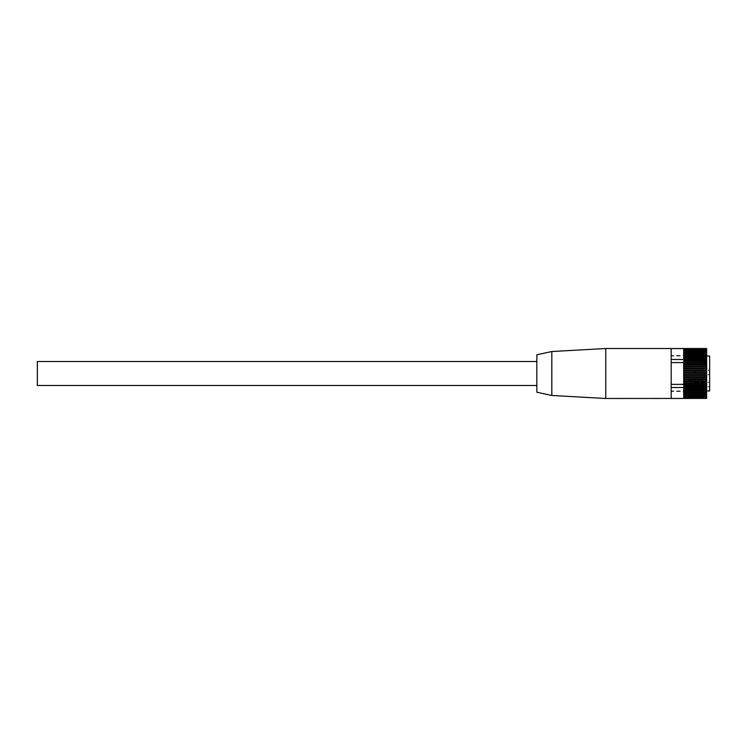 <?xml version="1.0" encoding="UTF-8"?>
<svg xmlns="http://www.w3.org/2000/svg" width="747" height="747" viewBox="0 0 747 747"><rect width="100%" height="100%" fill="white"/><g stroke="black" fill="none" stroke-linecap="round" stroke-linejoin="round"><path stroke-width="0.56" stroke-dasharray="3.73 2.8" d="M709.65 372.501L709.65 370.251L709.65 372.501M694.663 372.501L694.663 370.251L694.663 372.501M709.65 384.49L709.65 386.741L709.65 384.49M694.663 384.49L694.663 386.741L694.663 384.49M709.65 390.98L709.65 356.02M671.189 373.5L671.189 348.522L671.189 373.5M686.67 373.5L686.67 353.518L686.67 373.5M706.653 383.556L706.653 353.518L706.653 375.48L683.673 375.48L683.673 376.74L706.653 376.74L706.653 377.552L683.673 377.552L683.673 378.804L706.653 378.804L706.653 379.607L683.673 379.607L683.673 380.821L706.653 380.821L706.653 381.605L683.673 381.605L683.673 382.8L706.653 382.8L706.653 383.556L683.673 383.556L683.673 384.388L671.189 384.388L671.189 362.612L706.653 362.491L706.653 363.294L683.673 363.238L683.673 364.405L706.653 364.405L706.653 365.18L683.673 365.18L683.673 366.385L706.653 366.385L706.653 367.179L683.673 367.179L683.673 368.42L706.653 368.42L706.653 369.223L683.673 369.223L683.673 370.484L706.653 370.484L706.653 371.296L683.673 371.296L683.673 372.566L706.653 372.566L706.653 394.528L683.673 394.528L683.673 395.182L706.653 395.182L706.653 394.509L706.653 395.182M706.653 373.388L683.673 373.388L683.673 374.658L706.653 374.658M706.653 348.774L706.653 350.548L706.653 348.774L683.673 348.774L683.673 349.549L683.673 348.532L706.653 348.532L706.653 349.549L706.653 348.569L683.673 348.569L683.673 349.549L683.673 348.569L706.653 348.672L706.653 349.717L683.673 349.717L706.653 350.128L706.653 351.211L706.653 350.436L683.673 350.436L683.673 350.95L706.653 350.95L706.653 352.024L706.653 351.314L683.673 351.314L683.673 351.93L706.653 351.93L706.653 352.995L706.653 352.351L683.673 352.351L683.673 353.06L706.653 353.06L706.653 354.106L706.653 353.536L683.673 353.536L683.673 354.33L706.653 354.33L706.653 355.348L706.653 354.862L683.673 354.862L683.673 355.731L706.653 355.731L706.653 356.73L683.673 356.319L683.673 357.262L706.653 357.262L706.653 358.215L683.673 357.897L683.673 358.915L706.653 358.915L706.653 359.821L671.189 359.475L671.189 348.588L683.673 348.588L683.673 349.204L683.673 348.672M683.673 348.774L683.673 358.215L683.673 348.774L706.653 348.989M706.653 349.157L706.653 350.054L706.653 349.157L683.673 349.157L706.653 349.475M683.673 349.475L683.673 350.548L683.673 349.717L706.653 350.128M706.653 350.436L706.653 350.95M706.653 351.314L706.653 351.93M706.653 352.351L706.653 353.06M686.67 353.518L706.653 353.518L706.653 354.33M706.653 354.862L706.653 355.731M706.653 356.319L706.653 357.262M706.653 357.897L706.653 358.915M706.653 359.587L706.653 361.511L683.673 361.371L683.673 360.661L706.653 360.661M706.653 361.371L706.653 362.491M706.653 363.238L706.653 364.405M706.653 365.18L706.653 366.385M706.653 367.179L706.653 368.42M706.653 369.223L706.653 370.484M706.653 371.296L706.653 372.566M706.653 375.48L706.653 376.74M706.653 377.552L706.653 378.804M706.653 379.607L706.653 380.821M706.653 381.605L706.653 382.8L683.673 382.8L683.673 364.405M706.653 385.433L683.673 385.433L683.673 384.705L706.653 384.705M706.653 387.226L683.673 387.226L683.673 386.535L706.653 386.535M706.653 393.324L683.673 393.324L683.673 394.528L706.653 394.509L706.653 398.422L671.189 398.412L671.189 387.525L683.673 387.525L683.673 388.272L706.653 388.272M706.653 388.926L683.673 388.926L683.673 389.906L706.653 389.906M706.653 390.513L683.673 390.513L683.673 391.419L706.653 391.419M706.653 391.988L683.673 391.988L683.673 392.81L706.653 392.81L706.653 392.287L706.653 392.81M683.673 394.071L683.673 393.473L683.673 394.071L706.653 394.071M706.653 395.583L683.673 395.583L683.673 396.143L706.653 396.143L706.653 396.946L706.653 395.406L706.653 396.48L683.673 396.48L706.653 396.946L706.653 396.143L683.673 396.143L683.673 396.946M706.653 396.48L706.653 396.946M706.653 397.217L683.673 397.217L706.653 397.581L706.653 396.722L706.653 397.581M706.653 397.787L683.673 397.787L706.653 398.048L706.653 397.143L706.653 398.048M706.653 398.188L683.673 398.188L706.653 398.347L706.653 397.395L706.653 398.347M683.673 390.513L683.673 389.906M683.673 396.48L683.673 397.217M683.673 393.324L683.673 392.81M683.673 391.988L683.673 391.419M683.673 388.272L683.673 388.926M683.673 362.612L683.673 383.556M683.673 365.18L683.673 363.238M683.673 367.179L683.673 366.385M683.673 369.223L683.673 368.42M683.673 371.296L683.673 370.484M683.673 373.388L683.673 372.566M683.673 375.48L683.673 374.658M683.673 377.552L683.673 376.74M683.673 379.607L683.673 378.804M683.673 381.605L683.673 380.821M683.673 353.536L683.673 353.06M683.673 354.862L683.673 354.33M683.673 356.319L683.673 355.731M683.673 357.897L683.673 357.262M683.673 349.717L683.673 350.548L683.673 349.204L683.673 349.717L706.653 349.717M706.653 398.422L706.653 397.479L706.653 398.468L683.673 398.468L683.673 397.479L683.673 398.468M683.673 358.915L683.673 359.475M683.673 358.215L706.653 358.215L683.673 358.215M683.673 397.479L706.653 397.479M683.673 363.257L683.673 362.491L683.673 363.294L706.653 363.294L683.673 363.257M683.673 365.143L706.653 365.143M683.673 350.054L706.653 350.054L683.673 350.054M683.673 350.548L706.653 350.548L683.673 350.548M683.673 351.211L706.653 351.211L683.673 351.211M683.673 352.024L706.653 352.024L683.673 352.024M683.673 352.995L706.653 352.995L683.673 352.995M683.673 354.106L706.653 354.106L683.673 354.106M683.673 355.348L706.653 355.348L683.673 355.348M683.673 356.73L706.653 356.73L683.673 356.73M683.673 359.821L706.653 359.821L683.673 359.821M683.673 382.791L706.653 382.791M683.673 380.905L706.653 380.905M683.673 378.972L706.653 378.972M683.673 377.002L706.653 377.002M683.673 375.003L706.653 375.003M683.673 372.996L706.653 372.996M683.673 370.998L706.653 370.998M683.673 369.009L706.653 369.009M683.673 367.057L706.653 367.057M683.673 398.086L683.673 397.395L706.653 397.395L683.673 397.395L683.673 398.086M683.673 397.143L706.653 397.143L683.673 397.143M683.673 396.722L706.653 396.722L683.673 396.722M683.673 395.406L706.653 395.406L683.673 395.406M706.653 393.473L686.67 393.482M683.673 392.287L706.653 392.287L683.673 392.287M706.653 390.98L671.189 390.98M683.673 389.542L706.653 389.542L683.673 389.542M683.673 388.132L706.653 387.992L683.673 388.132M683.673 396.143L706.653 396.143M683.673 394.509L706.653 394.509M683.673 386.535L683.673 387.226M683.673 386.348L706.653 386.348L683.673 386.348M683.673 384.705L683.673 385.433M683.673 384.612L706.653 384.612L683.673 384.612M683.673 360.661L683.673 361.511L706.653 361.511L683.673 361.371M683.673 349.549L706.653 349.549L683.673 349.549M551.818 351.52L551.818 395.48M605.761 348.522L605.761 398.478M536.832 354.769L536.832 392.231M37.35 361.511L37.35 385.489M536.832 373.5L536.832 385.489L536.832 373.5M694.663 370.251L709.65 370.251L694.663 370.251M694.663 382.24L709.65 382.24L694.663 382.24M706.653 356.02L671.189 356.02M694.663 386.741L709.65 386.741L694.663 386.741M694.663 374.751L709.65 374.751L694.663 374.751M686.67 355.516L671.189 355.516M686.67 391.484L671.189 391.484"/><path stroke-width="1.12" d="M706.653 356.02L709.65 356.02L709.65 390.98L706.653 390.98M706.653 389.906L683.673 389.906L683.673 388.926L706.653 388.926L706.653 388.272L683.673 388.272L683.673 387.525L671.189 387.525L671.189 384.388L683.673 384.388L683.673 383.556L706.653 383.556L706.653 382.8L683.673 382.8L683.673 381.605L706.653 381.605L706.653 380.821L683.673 380.821L683.673 379.607L706.653 379.607L706.653 378.804L683.673 378.804L683.673 377.552L706.653 377.552L706.653 376.74L683.673 376.74L683.673 375.48L706.653 375.48L706.653 374.658L683.673 374.658L683.673 373.388L706.653 373.388L706.653 372.566L683.673 372.566L683.673 371.296L706.653 371.296L706.653 370.484L683.673 370.484L683.673 369.223L706.653 369.223L706.653 368.42L683.673 368.42L683.673 367.179L706.653 367.179L706.653 366.385L683.673 366.385L683.673 365.18L706.653 365.18L706.653 364.405L683.673 364.405L683.673 363.238L706.653 363.238L706.653 362.491L671.189 362.612L671.189 359.475L706.653 359.587L706.653 358.915L683.673 358.915L683.673 357.897L706.653 357.897L706.653 357.262L683.673 357.262L683.673 356.319L706.653 356.319L706.653 355.731L683.673 355.731L683.673 354.862L706.653 354.862L706.653 354.33L683.673 354.33L683.673 353.536L706.653 353.536L706.653 353.06L683.673 353.06L683.673 352.351L706.653 352.351L683.673 351.93L683.673 351.314L706.653 351.314L683.673 350.95L683.673 350.436L706.653 350.128L683.673 349.717L706.653 349.475L683.673 349.157L706.653 348.989L683.673 348.774L706.653 348.672L683.673 348.588L706.653 348.532L671.189 348.588L671.189 398.478L706.653 398.422L683.673 398.347L706.653 398.188L683.673 398.048L706.653 397.787L683.673 397.581L706.653 397.217L683.673 396.946L706.653 396.48L683.673 396.143L683.673 395.583L706.653 395.583L683.673 395.182L683.673 394.528L706.653 394.528L683.673 394.071L683.673 393.324L706.653 393.324L706.653 392.81L683.673 392.81L683.673 391.988L706.653 391.988L706.653 391.419L683.673 391.419L683.673 390.513L706.653 390.513L706.653 388.926M706.653 388.272L706.653 386.535L683.673 386.535L683.673 387.226L706.653 387.226M706.653 386.535L706.653 384.705L683.673 384.705L683.673 385.433L706.653 385.433M706.653 384.705L706.653 383.556M706.653 382.8L706.653 381.605M706.653 380.821L706.653 379.607M706.653 378.804L706.653 377.552M706.653 376.74L706.653 375.48M706.653 374.658L706.653 373.388M706.653 372.566L706.653 371.296M706.653 370.484L706.653 369.223M706.653 368.42L706.653 367.179M706.653 366.385L706.653 365.18M706.653 364.405L706.653 363.238M706.653 362.491L706.653 360.661L683.673 360.661L683.673 361.371L706.653 361.371M706.653 360.661L706.653 359.587M706.653 358.915L706.653 357.897M706.653 357.262L706.653 356.319M706.653 355.731L706.653 354.862M706.653 354.33L706.653 353.536M706.653 353.06L706.653 352.351M706.653 351.93L706.653 351.314M706.653 350.95L706.653 350.436M706.653 348.532L605.761 348.522L605.761 398.478L706.653 398.422M706.653 391.419L706.653 390.513M706.653 392.81L706.653 391.988M706.653 394.071L706.653 393.324M706.653 395.182L706.653 394.528M706.653 396.143L706.653 395.583M706.653 396.946L706.653 396.48M683.673 389.906L683.673 390.513M683.673 388.272L683.673 388.926M683.673 392.81L683.673 393.324M683.673 391.419L683.673 391.988M683.673 358.915L683.673 359.475M683.673 357.262L683.673 357.897M683.673 356.319L683.673 355.731M683.673 354.862L683.673 354.33M683.673 353.536L683.673 353.06M683.673 382.8L683.673 383.556M683.673 380.821L683.673 381.605M683.673 378.804L683.673 379.607M683.673 376.74L683.673 377.552M683.673 374.658L683.673 375.48M683.673 372.566L683.673 373.388M683.673 370.484L683.673 371.296M683.673 368.42L683.673 369.223M683.673 366.385L683.673 367.179M683.673 364.405L683.673 365.18M683.673 363.238L683.673 362.612M683.673 365.143L706.653 365.143M683.673 367.057L706.653 367.057M683.673 369.009L706.653 369.009M683.673 370.998L706.653 370.998M683.673 372.996L706.653 372.996M683.673 375.003L706.653 375.003M683.673 377.002L706.653 377.002M683.673 378.972L706.653 378.972M683.673 380.905L706.653 380.905M683.673 361.371L683.673 360.661M683.673 385.433L683.673 384.705M683.673 387.226L683.673 386.535M551.818 351.52L536.832 354.769L536.832 392.231L551.818 395.48L551.818 351.52L605.761 348.522M536.832 385.489L37.35 385.489L37.35 361.511L536.832 361.511M551.818 395.48L605.761 398.478"/></g></svg>
